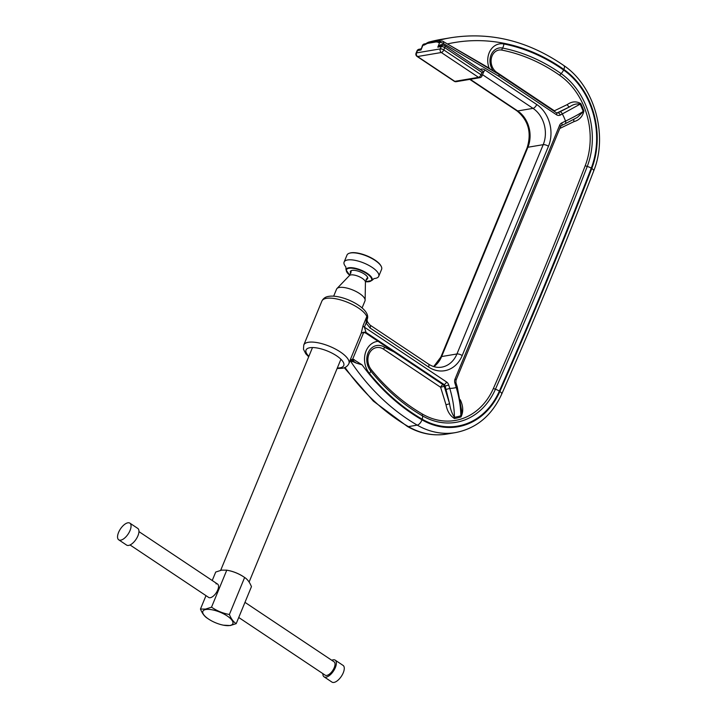 <?xml version="1.0" encoding="UTF-8"?>
<svg xmlns="http://www.w3.org/2000/svg" width="718" height="718" viewBox="0 0 718 718"><rect width="100%" height="100%" fill="white"/><g stroke="black" fill="none" stroke-linecap="round" stroke-linejoin="round"><path stroke-width="1.08" d="M351.129 270.677A9.424 9.424 0 0 0 351.111 271.422L351.111 271.422A8.778 3.105 22.4 0 1 351.524 270.515M367.508 277.103A8.778 3.105 22.4 0 1 367.167 278.046L365.435 282.102L365.13 300.151A15.374 5.439 22.4 0 1 364.986 300.896L362.096 307.896M130.048 544.971L208.687 597.439A8.024 3.698 -56.3 0 0 210.284 597.708A8.024 3.698 -56.3 0 0 217.06 591.417A8.024 3.698 -56.3 0 0 217.599 584.093A8.024 3.698 -56.3 0 0 216.001 583.833M229.832 625.495A16.227 5.735 22.4 0 1 223.37 625.172A16.227 5.735 22.4 0 1 208.543 619.051A16.227 5.735 22.4 0 1 205.878 609.51A16.227 5.735 22.4 0 1 227.148 615.936A16.227 5.735 22.4 0 1 229.832 625.495M212.232 580.512L215.723 572.04L221.647 570.137L226.771 570.173L211.523 607.177L205.59 609.088L200.466 609.043C202.198 613.36 204.468 616.421 207.287 618.216L208.543 619.051M223.37 625.172L230.272 625.549L236.195 623.646C233.413 621.887 231.142 618.835 229.383 614.482C222.939 613.343 216.989 610.91 211.523 607.177M333.664 296.184L336.554 289.183A15.374 5.439 22.4 0 1 336.966 288.546A15.374 5.439 22.4 0 1 359.574 293.554A15.374 5.439 22.4 0 1 365.13 300.151M229.383 614.482L244.632 577.478C239.175 573.745 233.215 571.313 226.771 570.173L228.548 570.523A16.227 5.735 22.4 0 1 243.375 576.635L244.632 577.478C247.423 579.229 249.693 582.289 251.453 586.642L236.195 623.646M205.994 595.644L200.466 609.043M349.504 253.194A18.264 6.462 22.4 0 1 349.756 253.104A18.264 6.462 22.4 0 1 375.065 260.131A18.264 6.462 22.4 0 1 381.034 265.992A18.264 6.462 22.4 0 1 381.15 266.234M345.546 266.549A18.722 6.615 22.4 0 1 344.119 262.052L347 255.061A18.722 6.615 22.4 0 1 349.235 253.274A18.722 6.615 22.4 0 1 375.164 260.481A18.722 6.615 22.4 0 1 381.285 266.486A18.722 6.615 22.4 0 1 381.608 269.331L378.727 276.313A18.722 6.615 22.4 0 1 374.554 278.503M344.119 262.052A18.722 6.615 22.4 0 1 354.97 260.32A18.722 6.615 22.4 0 1 372.283 267.473A18.722 6.615 22.4 0 1 378.727 276.313M367.778 278.189A9.361 3.312 22.4 0 1 366.476 278.871M350.815 273.289A9.361 3.312 22.4 0 1 350.384 271.413A9.361 3.312 22.4 0 1 355.805 270.551A9.361 3.312 22.4 0 1 364.466 274.123A9.361 3.312 22.4 0 1 367.688 278.548A9.361 3.312 22.4 0 1 366.063 279.571M351.012 272.499A9.361 3.312 22.4 0 1 350.572 271.099M130.039 530.521A10.025 4.622 123.7 0 1 118.73 539.828A10.025 4.622 123.7 0 1 118.56 532.46A10.025 4.622 123.7 0 1 129.868 523.144A10.025 4.622 123.7 0 1 130.039 530.521M129.868 523.144L137.766 528.412A10.025 4.622 123.7 0 1 137.937 535.79A10.025 4.622 123.7 0 1 126.628 545.097L118.73 539.828M244.973 602.357L334.076 661.816A8.024 3.698 123.7 0 1 334.22 667.713A8.024 3.698 123.7 0 1 325.173 675.162L238.735 617.489M331.77 660.282A10.025 4.622 123.7 0 1 335.189 660.147A10.025 4.622 123.7 0 1 335.369 667.516A10.025 4.622 123.7 0 1 324.06 676.832A10.025 4.622 123.7 0 1 322.867 673.628M335.189 660.147L343.087 665.415A10.025 4.622 123.7 0 1 343.267 672.784A10.025 4.622 123.7 0 1 331.958 682.1L324.06 676.832M367.392 321.781A4.012 0.628 157.5 0 1 367.508 321.861L369.976 325.03A4.012 1.849 123.7 0 1 370.048 327.973L366.099 323.01L366.826 316.503L366.979 319.681A24.403 8.625 -157.6 0 0 366.826 316.503A24.403 8.625 -157.6 0 0 349.72 303.247A24.403 8.625 -157.6 0 0 326.43 298.347A24.403 8.625 -157.6 0 0 321.888 301.075C323.279 298.347 325.559 296.785 328.727 296.372C342.881 293.958 372.561 309.261 367.006 319.672L367.508 321.861A4.012 0.628 157.5 0 1 366.099 323.01L364.394 327.148L366.054 332.488A4.012 3.752 17.7 0 0 362.796 332.533L363.694 332.443L352.762 358.955L362.069 364.834L356.263 363.084L352.897 360.831L353.184 361.737L356.263 363.084M354.145 359.547L352.897 360.831L349.989 360.436L361.199 333.233L363.012 325.757L366.826 316.503M394.011 351.937L443.105 384.695L444.056 384.534L366.054 332.488A28.415 10.043 22.4 0 1 365.785 333.107L394.011 351.937L384.767 347.377A15.311 12.466 80.4 0 0 368.989 351.12A15.311 12.466 80.4 0 0 370.659 370.928A203.894 165.993 80.4 0 0 413.209 410.095A203.894 165.993 80.4 0 0 422.399 415.812A5.349 2.576 120.1 0 1 422.184 419.204A207.879 169.233 -99.6 0 1 412.814 413.362A207.879 169.233 -99.6 0 1 369.429 373.441A19.296 15.715 -99.6 0 1 365.256 353.4A19.296 15.715 -99.6 0 1 378.063 341.301M365.785 333.107L363.694 332.443M426.779 43.708L424.266 45.028A2.675 2.181 -99.6 0 1 425.792 43.708L427.183 42.856A2.675 1.49 -125.9 0 0 426.779 43.708L427.416 43.403A2.675 2.181 -99.6 0 1 428.781 42.12L437.576 40.639L440.565 41.213M444.702 45.665L483.744 71.728L481.966 72.464L444.756 47.63A2.675 1.23 123.7 0 0 444.702 45.665A2.675 2.675 0 0 0 442.773 45.252L437.8 47.155L439.757 42.407L436.221 41.922L427.416 43.403M349.684 361.657L350.564 361.199L353.184 361.737M460.48 400.375L460.543 400.348C463.29 406.478 463.433 412.006 460.983 416.925A66.146 53.85 -99.6 0 1 454.476 418.504C450.06 415.812 447.233 411.234 446.013 404.781L440.619 387.271L383.547 349.19A13.319 10.842 80.4 0 0 369.824 352.448A13.319 10.842 80.4 0 0 371.278 369.671A2.675 0.88 -39 0 0 370.659 370.928A5.349 1.768 141 0 1 369.429 373.441M371.278 369.671A201.893 164.368 80.4 0 0 413.406 408.452A201.893 164.368 80.4 0 0 422.507 414.124A68.192 55.51 80.4 0 0 493.454 388.312A5068.811 4126.597 80.4 0 0 585.251 165.607A68.192 55.51 80.4 0 0 559.816 75.381A195.215 158.92 80.4 0 0 501.873 50.098A12.009 9.783 80.4 0 0 491.453 57.907A12.009 9.783 80.4 0 0 496.659 72.285L554.377 110.796L567.31 104.559C571.833 101.355 576.339 101.041 580.835 103.625A2.675 0.512 -25.4 0 0 580.162 104.137L560.246 115.086A5.349 4.353 80.4 0 1 556.486 114.745L498.822 76.27L443.266 43.466L442.737 44.74L443.464 45.225M580.835 103.625A66.146 53.85 -99.6 0 1 583.896 111.039C582.585 116.603 579.3 120.13 574.032 121.602L559.789 128.477M363.012 325.757A4.012 1.418 22.4 0 0 364.394 327.148L446.542 381.967A5.349 4.353 80.4 0 1 448.732 385.027L449.773 388.393C452.726 398.275 454.288 407.905 454.44 417.311C451.972 413.622 450.357 409.098 449.594 403.74L445.151 386.069L440.619 387.271A2.675 1.23 -56.3 0 1 443.105 384.695A2.675 2.181 80.4 0 1 444.2 386.23L449.594 403.74L446.013 404.781M559.905 111.837L569.769 106.785C573.179 104.352 576.644 103.473 580.162 104.137A64.961 52.89 80.4 0 1 583.169 111.416C578.905 114.27 573.018 117.501 565.497 121.118A36.008 29.321 80.4 0 0 562.356 114.063A2.675 1.508 64.2 0 0 559.905 111.837L557.787 112.861A2.675 1.508 64.2 0 1 560.246 115.086M454.476 418.504A2.675 1.553 -99.2 0 1 454.44 417.311A64.961 52.89 80.4 0 0 460.839 415.767C460.723 406.63 459.188 397.216 456.244 387.505L454.916 383.197L455.939 382.667L456.002 380.28A2.675 0.942 22.4 0 0 455.059 378.996A5.349 4.353 80.4 0 0 454.916 383.197M460.983 416.925A2.675 1.544 -107.9 0 1 460.839 415.767L461.692 410.938L457.267 386.975L456.244 387.505A36.008 29.321 80.4 0 1 449.773 388.393L446.192 389.434M554.206 111.29A2.675 1.23 -56.3 0 1 554.377 110.796A2.675 1.508 -115.8 0 0 554.835 111.703M567.31 104.559A2.675 1.508 -115.8 0 0 569.769 106.785L556.899 112.986M583.896 111.039L577.416 117.357L565.129 123.783A2.675 1.508 64.2 0 1 564.895 123.864M574.05 119.242A2.675 1.508 -115.8 0 0 574.032 121.602M361.199 333.233L362.796 332.533M321.888 301.075L303.777 345.017A24.403 8.625 22.4 0 1 308.318 342.289A24.403 8.625 22.4 0 1 335.261 348.966A24.403 8.625 22.4 0 1 348.894 363.613L349.756 361.531A24.403 8.625 -157.6 0 0 349.989 360.436L352.762 358.955A1.337 0.736 -78.3 0 1 352.017 360.355M354.055 359.494A1.337 0.628 -57.3 0 1 352.834 360.786A2.675 2.495 33.1 0 0 349.729 361.603M489.012 68.533A1.337 0.637 120.6 0 1 489.111 68.102L491.229 69.843M445.223 42.685L489.111 68.102A17.995 14.647 -99.6 0 1 490.421 50.35A17.995 14.647 -99.6 0 1 503.865 43.969A201.193 163.794 -99.6 0 1 563.585 70.023A74.169 60.384 -99.6 0 1 591.246 168.165A5074.788 4131.462 -99.6 0 1 499.342 391.13A74.169 60.384 -99.6 0 1 422.184 419.204M441.902 39.239L428.781 42.12A207.242 168.721 80.4 0 1 441.902 39.239L450.707 37.749C490.313 31.574 528.026 40.845 563.863 65.562A5.349 2.414 -54.9 0 1 563.845 69.422A201.893 164.368 80.4 0 0 447.969 43.816A1.337 0.637 120.6 0 0 447.861 44.238M424.266 45.028L422.92 45.252A2.675 0.942 -157.6 0 0 422.417 45.557L420.963 50L417.517 50.583L416.566 52.899L440.296 48.887L441.247 46.571L437.8 47.155C439.712 44.992 441.364 44.184 442.737 44.74A1.337 0.619 123.7 0 0 442.602 45.279M425.792 43.708L424.446 43.933A2.675 2.181 -99.6 0 0 422.92 45.252L420.963 50L420.667 48.986L419.043 49.264A2.675 2.675 0 0 0 417.014 50.879A2.675 0.942 -157.6 0 1 417.517 50.583A2.675 2.181 -99.6 0 1 419.043 49.264M436.688 42.039A2.675 2.369 -47.5 0 1 438.635 40.836L439.883 41.222M438.411 42.64A2.675 2.181 -99.6 0 1 439.937 41.321L441.283 41.088A2.675 2.181 -99.6 0 0 439.757 42.407A2.675 0.942 -157.6 0 1 443.266 43.466A2.675 1.283 -59.4 0 0 443.096 41.42A2.675 2.675 0 0 0 441.283 41.088M336.966 288.546L349.478 275.524A8.715 3.078 22.4 0 1 362.285 278.369A8.715 3.078 22.4 0 1 365.435 282.102M349.72 275.254L346.04 269.869A14.037 4.963 22.4 0 1 353.669 267.931A14.037 4.963 22.4 0 1 367.302 273.405A14.037 4.963 22.4 0 1 371.852 280.505L374.105 278.539M349.747 275.218A13.606 4.811 22.4 0 1 349.684 268.191A13.606 4.811 22.4 0 1 366.925 273.738A13.606 4.811 22.4 0 1 365.453 281.689M362.069 364.834A208.579 169.807 80.4 0 0 412.554 413.972A208.579 169.807 80.4 0 0 421.96 419.833A5.349 2.576 120.1 0 1 417.23 425.128A213.928 174.16 -99.6 0 1 407.591 419.115A213.928 174.16 -99.6 0 1 350.564 361.199M337.316 368.02A20.391 7.207 -157.6 0 0 339.964 367.822A20.391 7.207 -157.6 0 0 336.58 355.805A20.391 7.207 -157.6 0 0 309.853 347.736A20.391 7.207 -157.6 0 0 308.884 356.299M480.288 69.404A6.686 5.439 -99.6 0 1 484.856 69.897L536.732 104.505A30.748 25.04 -99.6 0 1 548.471 146.257L462.204 355.554A30.748 25.04 -99.6 0 1 428.538 367.006L370.048 327.973M455.059 378.996L559.636 125.264A2.675 0.942 22.4 0 1 560.578 126.547L456.002 380.28M561.736 122.94A2.675 1.508 64.2 0 1 561.368 125.605L565.129 123.783A2.675 1.508 64.2 0 0 565.497 121.118L561.736 122.94A5.349 4.353 80.4 0 0 559.636 125.264M421.96 419.833A74.878 60.958 80.4 0 0 499.863 391.489A5075.497 4132.036 80.4 0 0 591.776 168.497A74.878 60.958 80.4 0 0 563.845 69.422M470.254 79.303L517.696 110.949A26.745 21.773 -99.6 0 1 527.901 147.253A4.012 1.418 -157.6 0 0 527.156 147.702L440.888 356.999A4.012 1.418 -157.6 0 1 441.633 356.559L456.944 353.965L543.212 144.668L527.901 147.253L441.633 356.559A26.745 21.773 -99.6 0 1 433.851 366.629M469.778 79.384L516.897 110.823A4.012 1.849 123.7 0 0 517.696 110.949L533.007 108.364L482.523 74.681M442.773 45.252A2.675 2.181 80.4 0 0 441.247 46.571A2.675 0.942 -157.6 0 1 444.756 47.63L443.796 49.946A2.675 0.942 -157.6 0 0 440.296 48.887A2.675 2.181 -99.6 0 0 441.319 52.513L417.58 56.525L454.799 81.358L478.529 77.347L441.319 52.513A2.675 1.23 -56.3 0 0 443.796 49.946L481.015 74.771L481.966 72.464M436.221 41.922A2.675 2.181 -99.6 0 1 437.576 40.639A207.242 168.721 -99.6 0 1 450.707 37.749M455.58 432.595A80.228 65.311 -99.6 0 1 417.23 425.128L408.425 426.618A80.228 65.311 80.4 0 0 446.775 434.085L455.58 432.595C476.411 428.449 491.785 415.632 501.694 394.164C533.977 320.829 564.644 246.418 593.705 170.929C608.29 135.199 594.504 86.133 563.863 65.562M345.017 367.436A213.928 174.16 80.4 0 0 408.425 426.618A5.349 2.576 -59.9 0 1 407.411 426.465L373.342 401.111L344.263 367.742M460.382 399.827L460.543 400.348M556.953 113.004L557.787 112.861A2.675 2.181 80.4 0 1 557.312 113.013L556.441 112.78A2.675 1.23 123.7 0 1 556.486 114.745M384.767 347.377A2.675 1.23 -56.3 0 0 383.547 349.19M446.542 381.967A2.675 1.23 123.7 0 1 444.056 384.534A2.675 2.181 -99.6 0 1 445.151 386.069L448.732 385.027M422.507 414.124A2.675 1.283 -59.9 0 0 422.399 415.812A70.184 57.135 80.4 0 0 495.42 389.255A5070.803 4128.222 80.4 0 0 587.243 166.459A70.184 57.135 80.4 0 0 561.072 73.595A197.208 160.545 80.4 0 0 502.537 48.052A14.001 11.398 80.4 0 0 491.013 55.151A14.001 11.398 80.4 0 0 493.49 71.172M493.454 388.312A2.675 0.978 -156.2 0 0 495.42 389.255A5.349 1.957 23.8 0 1 499.342 391.13M585.251 165.607A2.675 0.915 -158.9 0 0 587.243 166.459A5.349 1.831 21.1 0 1 591.246 168.165M559.816 75.381A2.675 1.212 125.1 0 1 561.072 73.595A5.349 2.414 -54.9 0 0 563.585 70.023M501.873 50.098A2.675 1.481 101.2 0 1 502.537 48.052A5.349 2.971 -78.8 0 0 503.865 43.969M498.714 74.268A2.675 1.23 123.7 0 1 498.777 74.304A2.675 1.23 123.7 0 1 498.822 76.27A2.675 1.283 -59.4 0 0 498.651 74.223L443.096 41.42M496.659 72.285A2.675 1.23 -56.3 0 0 496.452 72.922M499.863 391.489A5.349 1.957 23.8 0 1 501.694 394.164M591.776 168.497A5.349 1.831 21.1 0 1 593.705 170.929M481.015 74.771A2.675 1.23 123.7 0 1 478.529 77.347A2.675 2.181 -99.6 0 0 479.929 77.67A2.675 2.675 0 0 0 481.957 76.054A2.675 0.942 -157.6 0 0 481.015 74.771M416.063 53.195A2.675 2.675 0 0 0 417.05 56.435A2.675 1.23 123.7 0 0 417.58 56.525A2.675 2.181 -99.6 0 1 416.566 52.899A2.675 0.942 -157.6 0 0 416.063 53.195L417.014 50.879M456.199 81.681A2.675 2.181 -99.6 0 1 454.799 81.358A2.675 1.23 -56.3 0 1 454.27 81.269A2.675 2.675 0 0 0 456.199 81.681L479.929 77.67M369.976 325.03L428.466 364.053C432.792 366.862 437.19 367.894 441.66 367.158A26.745 21.773 80.4 0 0 456.944 353.965A4.012 1.418 22.4 0 1 462.204 355.554M548.471 146.257A4.012 1.418 22.4 0 0 543.212 144.668A26.745 21.773 80.4 0 0 533.007 108.364A4.012 1.849 -56.3 0 0 536.732 104.505M428.466 364.053A4.012 1.849 123.7 0 1 428.538 367.006M483.672 71.89A4.012 1.849 -56.3 0 0 484.856 69.897M351.111 271.422L349.478 275.524M220.668 570.334L312.492 347.548M249.101 582.038L340.924 359.26M349.756 253.104L349.235 253.274M365.453 281.734L371.852 280.505M346.04 269.869L345.834 266.89M381.034 265.992L381.285 266.486M138.96 531.625L217.599 584.093M303.777 345.017L303.463 349.235L305.805 353.812L308.686 356.783M337.119 368.505L342.055 368.307C345.25 367.885 347.53 366.315 348.894 363.613M498.651 74.223A2.675 2.675 0 0 1 498.777 74.304L556.441 112.78M457.267 386.975L455.939 382.667M560.578 126.547L561.368 125.605M446.775 434.085C433.196 436.239 420.075 433.699 407.411 426.465M481.957 76.054L483.744 71.728M454.27 81.269L417.05 56.435M428.601 42.165L427.183 42.856M424.446 43.933A2.675 2.675 0 0 0 422.417 45.557M421.17 48.591L420.667 48.986M516.897 110.823C528.358 120.265 531.778 132.561 527.156 147.702M440.888 356.999L433.69 366.575"/></g></svg>
